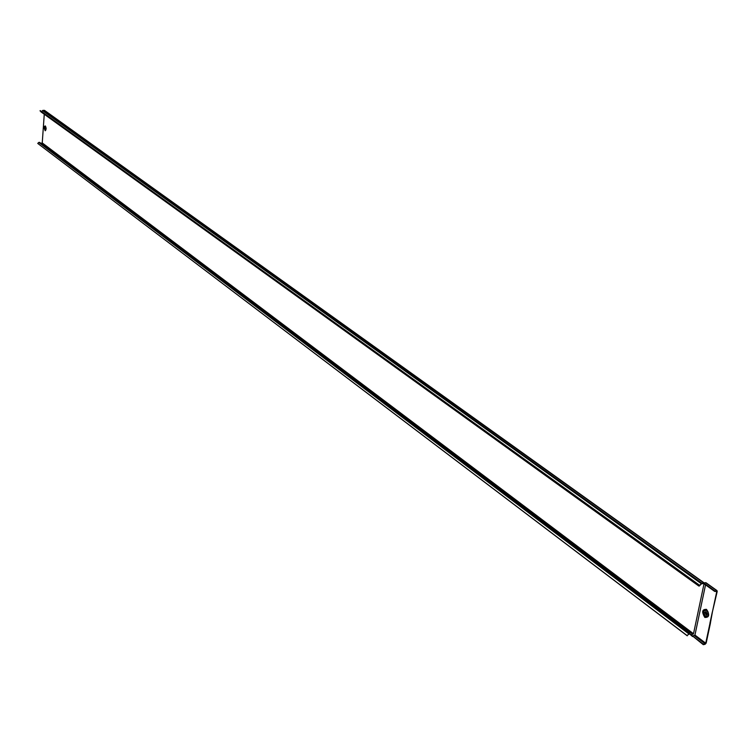 <?xml version="1.0" encoding="UTF-8"?>
<svg xmlns="http://www.w3.org/2000/svg" width="755" height="755" viewBox="0 0 755 755"><rect width="100%" height="100%" fill="white"/><g stroke="black" fill="none" stroke-linecap="round" stroke-linejoin="round"><path stroke-width="1.13" d="M45.14 128.879L44.998 127.68M45.121 128.907L45.092 127.84M45.149 128.812L45.13 127.935M44.526 128.039L44.941 129.369L45.319 128.614L44.894 127.284L44.526 128.039M704.915 612.418L705.953 611.474L707.322 614.192L706.284 615.136L704.915 612.418M706.765 615.051L705.359 612.333L705.916 611.474M699.347 585.559L702.008 583.237L699.243 586.078L697.667 584.625L698.064 584.2L699.347 585.559M699.696 585.351L41.572 111.551L42.865 110.372L44.573 110.419L704.207 582.945M698.064 584.2L40.251 110.617L41.063 111.929M40.015 110.853L697.667 584.625M44.224 110.315L703.792 582.898L702.008 583.237L705.576 582.681L706.265 583.171M44.262 114.25L42.242 142.921L40.846 143.299M689.711 633.351L39.571 142.336L38.75 142.431L37.75 143.431L687.003 635.521L689.815 633.407L691.08 635.21L689.466 633.87L687.003 635.521M704.028 583.785L693.505 633.747L691.184 634.71L692.628 636.04L694.949 635.068L705.538 584.87M37.75 143.431L687.248 635.814M716.778 591.476L712.475 611.625L717.222 591.391L716.552 590.533L714.655 591.401L716.778 591.476L716.231 591.09M710.408 622.998L712.475 611.625M709.974 623.319L705.727 643.203L703.405 644.175L703.292 644.685L705.066 644.308L706.17 643.109L710.417 623.224M714.655 591.401L703.679 583.54L701.895 583.757M703.292 644.685L692.628 636.04L703.405 644.175M692.524 636.54L691.08 635.21M703.679 583.54L703.792 583.02L714.759 590.882M709.955 623.092L712.38 611.767M45.092 128.963L44.96 127.652M45.234 129.171L45.819 128.595L45.158 127.453M45.385 129.35L45.913 128.614L45.291 127.274M45.866 129.964L44.951 129.369M45.347 127.265L45.696 126.613M46.13 128.369L45.64 130.285L44.885 129.35M44.79 127.312L45.63 126.491M44.554 127.774L45.555 126.406L45.64 130.285L44.611 128.897M45.611 126.472L46.121 128.199M45.338 125.934L46.121 129.011L45.215 130.794L44.215 128.171L44.536 126.293L45.338 125.934M708.03 616.344L705.368 616.533C702.735 612.126 703.188 609.983 706.737 610.097L707.728 611.201M705.472 616.344C702.99 612.182 703.415 610.153 706.765 610.266C709.247 614.438 708.822 616.467 705.472 616.344M705.189 616.731C702.424 612.088 702.896 609.832 706.623 609.965L708.152 612.116L708.435 615.24L707.662 616.731L705.189 616.731M706.529 609.36C709.832 614.9 709.266 617.59 704.811 617.43C701.518 611.899 702.093 609.209 706.529 609.36M40.883 111.797L698.677 585.899M42.516 110.608L701.244 583.672M42.922 110.353L701.942 583.247M38.75 142.431L688.635 633.747M690.551 634.294L691.118 634.719M41.912 143.261L692.958 634.342M42.242 142.921L693.505 633.747M705.179 643.798L694.392 635.663M705.727 643.203L694.949 635.068M716.552 590.533L705.576 582.681M708.549 613.853L707.662 616.731L708.558 614.315L707.548 610.946M40.968 111.872L698.771 585.993M39.571 142.336L689.815 633.407M717.014 590.618L706.038 582.766M708.52 614.608L707.718 616.533"/></g></svg>
